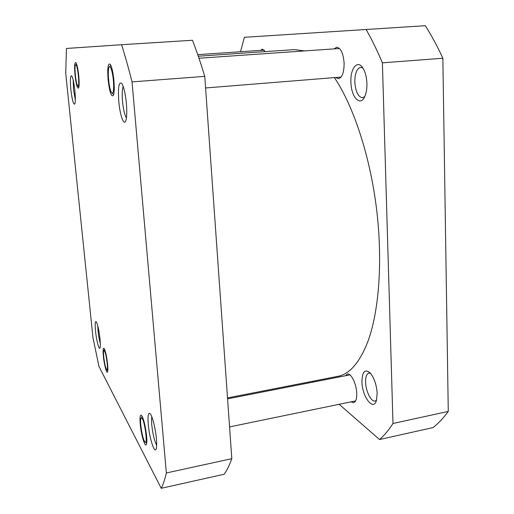 <?xml version="1.0" encoding="UTF-8"?>
<svg xmlns="http://www.w3.org/2000/svg" width="514" height="514" viewBox="0 0 514 514"><rect width="100%" height="100%" fill="white"/><g stroke="black" fill="none" stroke-linecap="round" stroke-linejoin="round"><path stroke-width="0.77" d="M366.912 83.326C367.041 88.71 366.302 93.162 364.702 96.677C360.185 106.976 351.152 97.095 350.921 82.336C350.124 68.516 357.526 59.155 362.929 68.054C365.293 71.909 366.623 76.997 366.912 83.326M362.968 68.111L360.61 67.36C356.767 68.51 354.833 73.457 354.821 82.195C355.617 91.839 358.174 97.017 362.505 97.737L364.734 96.613M377.18 393.506L376.383 400.657C373.215 411.573 362.087 396.467 361.94 381.754C362.164 371.616 364.908 368.673 370.17 372.939C374.231 377.918 376.563 384.774 377.18 393.506M370.51 373.325L368.872 373.1C366.598 373.826 365.505 376.858 365.589 382.204C365.75 391.218 371.204 402.147 375.124 401.01L376.531 400.162M334.081 48.881L336.721 47.256C340.821 47.975 343.281 53.276 344.11 63.138C344.084 72.403 342.202 77.595 338.456 78.706L335.674 77.505M345.414 375.766L347.393 374.031C351.075 372.881 356.523 384.035 356.735 393.448C356.832 398.909 355.791 401.987 353.619 402.68L351.068 401.839M260.649 50.372L262.365 49.081L265.192 51.625M240.513 51.741L244.394 37.297L425.296 25.7C431.432 35.37 437.286 46.215 442.856 58.243L448.272 411.425C443.421 418.049 438.346 423.433 433.032 427.584L379.544 439.528L339.144 404.3M312.718 381.253L313.572 382.005M366.064 29.407C371.738 39.34 377.18 50.488 382.397 62.843L392.985 423.497C388.732 430.109 384.254 435.454 379.544 439.528M392.985 423.497L448.272 411.425M442.856 58.243L382.397 62.843M74.851 90.528C75.5 97.519 75.474 102.01 74.787 104.001C73.438 104.888 72.127 100.063 70.848 89.526C70.007 79.664 70.309 75.115 71.761 75.899C72.969 78.032 74.003 82.908 74.851 90.528M73.187 79.998L73.489 89.43L75.32 99.787M78.738 75.635C79.317 81.989 79.278 86.101 78.623 87.984C77.363 88.89 76.162 84.604 75.018 75.134C74.273 66.036 74.588 61.873 75.976 62.65C77.074 64.578 77.999 68.908 78.738 75.635M113.909 80.396C114.513 87.817 114.333 92.828 113.369 95.431C111.339 97.275 109.585 92 108.088 79.606C107.278 67.816 108.017 62.721 110.292 64.334C111.872 67.038 113.08 72.39 113.909 80.396M126.393 103.436C127.08 112.065 126.836 117.957 125.654 121.105C123.739 125.911 119.923 114.744 118.798 101.534C117.873 87.322 118.875 81.308 121.818 83.499C123.868 86.975 125.39 93.619 126.393 103.436M123.206 86.468C122.165 89.173 121.94 94.158 122.531 101.425C123.366 109.61 124.664 115.13 126.418 117.995M156.417 438.808C156.834 443.749 156.757 447.109 156.179 448.902C154.573 454.299 149.349 437.787 148.263 424.371C147.595 415.62 148.244 412.093 150.204 413.77C152.388 416.122 155.575 428.862 156.417 438.808M151.836 416.905C151.469 418.589 151.444 421.268 151.765 424.937C152.793 434.176 154.425 440.961 156.667 445.291M146.593 435.904C146.953 440.035 146.901 442.817 146.439 444.244C145.199 448.362 141.144 435.043 140.232 424.191C139.673 417.137 140.136 414.239 141.626 415.498C143.779 419.128 145.43 425.926 146.593 435.904M107.587 364.066C107.966 368.088 107.966 370.665 107.574 371.808C106.745 374.333 104.181 364.741 103.385 356.33C102.845 350.304 103.076 347.663 104.072 348.402C105.473 350.901 106.649 356.118 107.587 364.066M100.005 338.899C100.455 343.615 100.461 346.629 100.018 347.927C99.118 350.587 96.407 340.242 95.514 330.945C94.891 324.019 95.122 320.942 96.214 321.719C97.699 324.379 98.964 330.11 100.005 338.899M97.763 325.831L98.045 331.228C98.585 336.137 99.343 340.223 100.326 343.481M66.441 48.457L65.728 73.258L92.95 337.563L98.939 366.392L161.235 488.3C163.144 484.593 164.853 479.478 166.356 472.964L132.034 81.893C128.545 68.156 125.056 55.763 121.574 44.712L66.441 48.457M161.235 488.3L224.136 474.249C226.905 470.426 229.462 465.234 231.808 458.674L204.765 76.361C200.736 63.029 196.631 51.002 192.461 40.272L121.574 44.712M231.808 458.674L166.356 472.964M132.034 81.893L204.765 76.361M75.667 64.719L75.442 65.002C74.157 67.141 75.918 83.891 77.614 85.761L78.038 86.011C79.978 85.941 77.453 63.216 75.667 64.719M198.282 56.212L294.728 49.601L304.571 50.925M334.37 77.608C353.118 105.222 369.733 154.772 376.389 207.662C383.007 260.559 379.069 311.792 367.671 342.067C359.485 362.807 349.494 374.243 337.698 376.37L227.509 397.913M113.588 83.486C113.189 73.74 110.362 63.781 109.039 67.257C108.39 68.876 108.171 71.986 108.377 76.586C108.91 84.431 109.977 89.822 111.57 92.764C113.125 94.248 113.8 91.158 113.588 83.486M107.098 362.447C105.923 354.107 104.811 350.162 103.764 350.619C103.41 351.704 103.442 354.133 103.854 357.898C104.638 363.996 105.563 367.96 106.629 369.797C107.497 370.401 107.651 367.947 107.098 362.447M142.121 418.357L140.92 418.3C139.59 421.12 142.288 438.185 144.601 441.507L144.858 441.867C147.891 446.056 145.141 422.367 142.121 418.357M77.91 86.011L78.918 86.866M197.742 54.645L264.235 50.128M109.521 66.666L110.761 65.15M198.976 58.243L339.516 48.502M205.587 87.958L341.078 77.068M112.155 93.265L113.665 94.563M103.944 350.362L104.625 349.424M106.88 369.984L107.805 370.652M141.247 417.811L142.205 416.398M227.58 398.845L349.931 374.886M229.565 426.909L355.604 400.901M145.327 442.201L146.683 443.164"/></g></svg>
